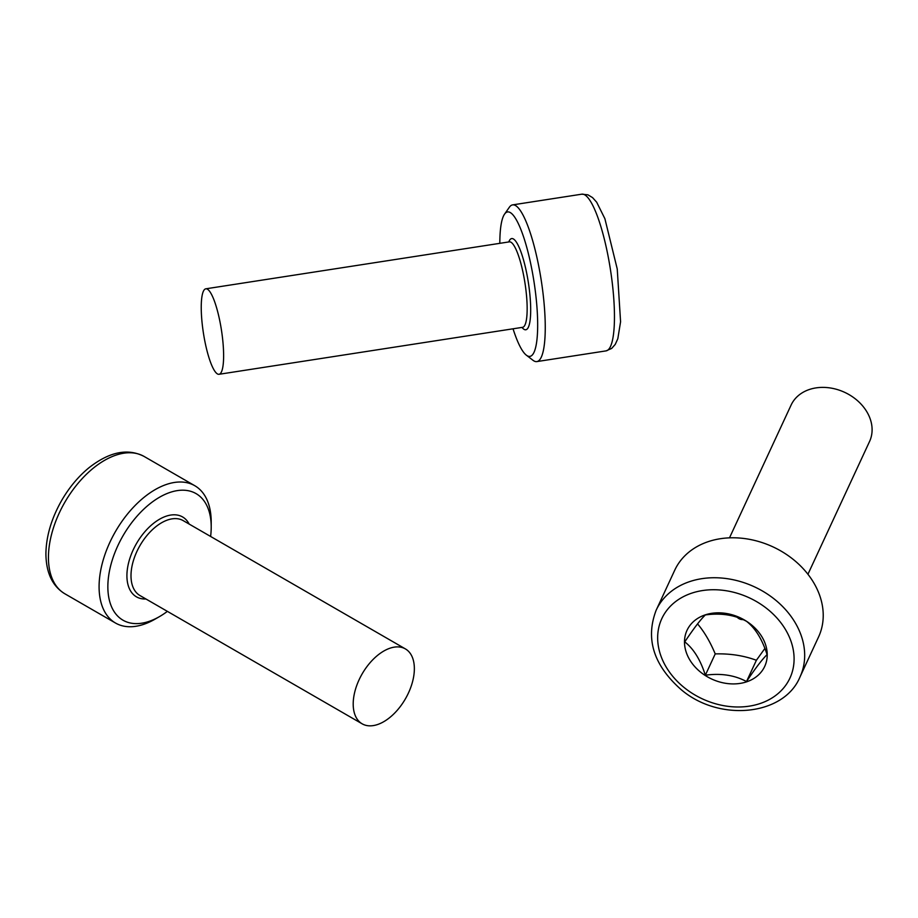 <?xml version="1.0" encoding="UTF-8"?>
<svg xmlns="http://www.w3.org/2000/svg" width="918" height="918" viewBox="0 0 918 918"><rect width="100%" height="100%" fill="white"/><g stroke="black" fill="none" stroke-linecap="round" stroke-linejoin="round"><path stroke-width="1.38" d="M499.828 243.327A73.084 15.445 81.2 0 1 504.533 214.158L509.318 207.296A79.281 16.753 81.2 0 1 512.611 204.886A79.281 16.753 81.2 0 1 541.287 280.678A79.281 16.753 81.2 0 1 536.846 361.589A79.281 16.753 81.2 0 1 532.991 360.292L526.358 355.186A73.084 15.445 81.2 0 1 513.047 328.805M504.533 214.158A73.084 15.445 81.2 0 1 534.012 281.803A73.084 15.445 81.2 0 1 526.358 355.186M201.237 307.438A43.249 9.134 -98.8 0 0 207.365 352.133A43.249 9.134 -98.8 0 0 219.035 374.292A43.249 9.134 -98.8 0 0 221.456 330.159A43.249 9.134 -98.8 0 0 205.816 288.814A43.249 9.134 -98.8 0 0 201.237 307.438M167.374 611.365A73.084 42.194 -60 0 1 159.537 616.575L155.153 619.099A79.281 45.774 -60 0 1 115.507 623.035A79.281 45.774 -60 0 1 99.087 586.74A79.281 45.774 -60 0 1 133.695 506.954A79.281 45.774 -60 0 1 194.788 485.714A79.281 45.774 -60 0 1 211.209 522.009L211.209 527.07A73.084 42.194 -60 0 1 210.612 536.456M159.537 616.575A73.084 42.194 -60 0 1 107.854 586.74A73.084 42.194 -60 0 1 159.537 497.235A73.084 42.194 -60 0 1 211.209 527.07M353.2 704.026A43.249 24.97 120 0 0 362.151 723.82A43.249 24.97 120 0 0 405.4 698.85A43.249 24.97 120 0 0 405.4 648.911A43.249 24.97 120 0 0 372.077 660.501A43.249 24.97 120 0 0 353.2 704.026M767.23 654.764A42.825 33.771 -155.1 0 0 705.185 614.888A42.825 33.771 -155.1 0 0 705.185 675.453A42.825 33.771 -155.1 0 0 767.23 654.764M767.081 654.614C762.192 659.354 755.33 668.338 746.506 681.558C734.756 675.2 721.032 673.078 705.345 675.2C700.457 659.847 693.595 648.751 684.759 641.877C693.595 628.658 700.457 619.673 705.345 614.934C721.032 612.811 734.756 614.934 746.506 621.302C755.33 628.164 762.192 639.272 767.081 654.614M746.506 681.558L756.386 660.271C743.844 655.613 730.12 653.49 715.225 653.903C710.073 641.636 704.175 631.63 697.554 623.907M764.878 648.452L756.386 660.271M705.345 675.2L715.225 653.903M800.014 676.922L818.558 636.966A79.281 62.527 -155.1 0 0 823.228 615.439A79.281 62.527 -155.1 0 0 760.012 541.918A79.281 62.527 -155.1 0 0 674.73 570.216L656.186 610.172C645.251 638.664 653.513 665.091 680.972 689.464C719.276 722.409 784.19 715.673 800.014 676.922A79.281 62.527 -155.1 0 0 804.684 655.395A79.281 62.527 -155.1 0 0 741.469 581.874A79.281 62.527 -155.1 0 0 656.186 610.172M737.361 617.389A5.91 4.659 -155.1 0 0 742.937 619.593M729.489 537.856L791.098 405.079A43.249 34.104 24.9 0 1 837.618 389.645A43.249 34.104 24.9 0 1 872.1 429.75A43.249 34.104 24.9 0 1 869.553 441.489L807.932 574.266M606.052 350.883L611.675 348.427L615.255 344.388L617.825 338.696L620.579 321.759L617.24 268.985L604.893 218.702L596.666 202.189L592.546 197.599L587.922 194.823L581.805 194.18A79.281 16.753 81.2 0 1 610.493 269.972A79.281 16.753 81.2 0 1 606.052 350.883L536.846 361.589M508.779 241.95A46.13 9.742 81.2 0 1 528.378 282.675A46.13 9.742 81.2 0 1 521.998 327.416M509.524 241.836L509.352 241.859A43.249 9.134 81.2 0 1 524.993 283.192A43.249 9.134 81.2 0 1 522.572 327.324L219.035 374.292M48.436 557.49A79.281 45.774 -60 0 1 83.045 477.704A79.281 45.774 -60 0 1 144.137 456.464C127.82 448.018 109.437 451.759 89 467.721C78.5 476.339 69.47 487.114 61.896 500.046C51.454 518.314 46.13 536.284 45.9 553.956C46.164 572.947 52.487 586.223 64.857 593.785A79.281 45.774 -60 0 1 48.436 557.49M145.939 598.984A46.13 26.633 -60 0 1 126.913 575.735A46.13 26.633 -60 0 1 152.572 524.121A46.13 26.633 -60 0 1 189.177 524.086M362.151 723.82L139.949 595.53A43.249 24.97 -60 0 1 130.999 575.735A43.249 24.97 -60 0 1 149.875 532.211A43.249 24.97 -60 0 1 183.198 520.632L405.4 648.911M794.093 658.917A70.629 55.711 -155.1 0 0 691.759 593.143A70.629 55.711 -155.1 0 0 691.759 693.033A70.629 55.711 -155.1 0 0 794.093 658.917M581.805 194.18L512.611 204.886M509.352 241.859L205.816 288.814M64.857 593.785L115.507 623.035M144.137 456.464L194.788 485.714"/></g></svg>
